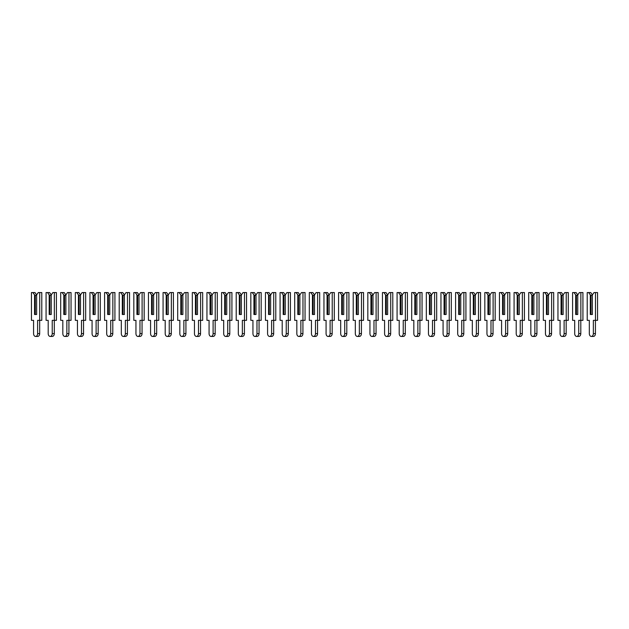 <?xml version="1.0" encoding="UTF-8"?>
<svg xmlns="http://www.w3.org/2000/svg" width="629" height="629" viewBox="0 0 629 629"><rect width="100%" height="100%" fill="white"/><g stroke="black" fill="none" stroke-linecap="round" stroke-linejoin="round"><path stroke-width="0.94" d="M36.624 294.899L38.275 292.564L39.721 292.564L39.721 320.35L37.606 320.35L37.606 333.582A2.854 2.013 90 0 1 35.586 336.436A2.854 2.013 90 0 1 33.573 333.582L33.573 320.35L31.45 320.35L31.45 292.564L34.965 292.564L36.624 294.899L36.624 314.5L35.279 314.5L35.279 295.418L34.556 294.899L34.556 314.5L36.624 314.5L36.624 295.418L35.279 295.418M32.897 292.564L34.556 294.899M39.721 292.564L41.789 292.564L41.789 320.35L39.721 320.35M39.674 320.35L39.674 333.582A2.854 2.013 90 0 1 37.654 336.436L35.586 336.436M51.248 294.899L52.899 292.564L54.346 292.564L54.346 320.35L52.231 320.35L52.231 333.582A2.854 2.013 90 0 1 50.21 336.436A2.854 2.013 90 0 1 48.197 333.582L48.197 320.35L46.074 320.35L46.074 292.564L49.589 292.564L51.248 294.899L51.248 314.5L49.903 314.5L49.903 295.418L49.18 294.899L49.18 314.5L51.248 314.5L51.248 295.418L49.903 295.418M47.521 292.564L49.18 294.899M54.346 292.564L56.413 292.564L56.413 320.35L54.346 320.35M54.298 320.35L54.298 333.582A2.854 2.013 90 0 1 52.278 336.436L50.21 336.436M65.872 294.899L67.523 292.564L68.97 292.564L68.97 320.35L66.855 320.35L66.855 333.582A2.854 2.013 90 0 1 64.834 336.436A2.854 2.013 90 0 1 62.821 333.582L62.821 320.35L60.699 320.35L60.699 292.564L64.213 292.564L65.872 294.899L65.872 314.5L64.528 314.5L64.528 295.418L63.804 294.899L63.804 314.5L65.872 314.5L65.872 295.418L64.528 295.418M62.145 292.564L63.804 294.899M68.97 292.564L71.046 292.564L71.046 320.35L68.97 320.35M68.923 320.35L68.923 333.582A2.854 2.013 90 0 1 66.902 336.436L64.834 336.436M80.496 294.899L82.147 292.564L83.602 292.564L83.602 320.35L81.479 320.35L81.479 333.582A2.854 2.013 90 0 1 79.458 336.436A2.854 2.013 90 0 1 77.446 333.582L77.446 320.35L75.323 320.35L75.323 292.564L78.845 292.564L80.496 294.899L80.496 314.5L79.152 314.5L79.152 295.418L78.428 294.899L78.428 314.5L80.496 314.5L80.496 295.418L79.152 295.418M76.777 292.564L78.428 294.899M83.602 292.564L85.67 292.564L85.67 320.35L83.602 320.35M83.547 320.35L83.547 333.582A2.854 2.013 90 0 1 81.534 336.436L79.458 336.436M95.121 294.899L96.78 292.564L98.226 292.564L98.226 320.35L96.103 320.35L96.103 333.582A2.854 2.013 90 0 1 94.091 336.436A2.854 2.013 90 0 1 92.07 333.582L92.07 320.35L89.947 320.35L89.947 292.564L93.469 292.564L95.121 294.899L95.121 314.5L93.776 314.5L93.776 295.418L93.053 294.899L93.053 314.5L95.121 314.5L95.121 295.418L93.776 295.418M91.402 292.564L93.053 294.899M98.226 292.564L100.294 292.564L100.294 320.35L98.226 320.35M98.171 320.35L98.171 333.582A2.854 2.013 90 0 1 96.158 336.436L94.091 336.436M109.745 294.899L111.404 292.564L112.85 292.564L112.85 320.35L110.728 320.35L110.728 333.582A2.854 2.013 90 0 1 108.715 336.436A2.854 2.013 90 0 1 106.694 333.582L106.694 320.35L104.579 320.35L104.579 292.564L108.094 292.564L109.745 294.899L109.745 314.5L108.4 314.5L108.4 295.418L107.677 294.899L107.677 314.5L109.745 314.5L109.745 295.418L108.4 295.418M106.026 292.564L107.677 294.899M112.85 292.564L114.918 292.564L114.918 320.35L112.85 320.35M112.795 320.35L112.795 333.582A2.854 2.013 90 0 1 110.783 336.436L108.715 336.436M124.369 294.899L126.028 292.564L127.475 292.564L127.475 320.35L125.352 320.35L125.352 333.582A2.854 2.013 90 0 1 123.339 336.436A2.854 2.013 90 0 1 121.318 333.582L121.318 320.35L119.203 320.35L119.203 292.564L122.718 292.564L124.369 294.899L124.369 314.5L123.025 314.5L123.025 295.418L122.301 294.899L122.301 314.5L124.369 314.5L124.369 295.418L123.025 295.418M120.65 292.564L122.301 294.899M127.475 292.564L129.543 292.564L129.543 320.35L127.475 320.35M127.42 320.35L127.42 333.582A2.854 2.013 90 0 1 125.407 336.436L123.339 336.436M139.001 294.899L140.652 292.564L142.099 292.564L142.099 320.35L139.976 320.35L139.976 333.582A2.854 2.013 90 0 1 137.963 336.436A2.854 2.013 90 0 1 135.95 333.582L135.95 320.35L133.828 320.35L133.828 292.564L137.342 292.564L139.001 294.899L139.001 314.5L137.657 314.5L137.657 295.418L136.925 294.899L136.925 314.5L139.001 314.5L139.001 295.418L137.657 295.418M135.274 292.564L136.925 294.899M142.099 292.564L144.167 292.564L144.167 320.35L142.099 320.35M142.052 320.35L142.052 333.582A2.854 2.013 90 0 1 140.031 336.436L137.963 336.436M153.625 294.899L155.277 292.564L156.723 292.564L156.723 320.35L154.608 320.35L154.608 333.582A2.854 2.013 90 0 1 152.588 336.436A2.854 2.013 90 0 1 150.575 333.582L150.575 320.35L148.452 320.35L148.452 292.564L151.966 292.564L153.625 294.899L153.625 314.5L152.281 314.5L152.281 295.418L151.558 294.899L151.558 314.5L153.625 314.5L153.625 295.418L152.281 295.418M149.899 292.564L151.558 294.899M156.723 292.564L158.791 292.564L158.791 320.35L156.723 320.35M156.676 320.35L156.676 333.582A2.854 2.013 90 0 1 154.655 336.436L152.588 336.436M168.25 294.899L169.901 292.564L171.347 292.564L171.347 320.35L169.232 320.35L169.232 333.582A2.854 2.013 90 0 1 167.212 336.436A2.854 2.013 90 0 1 165.199 333.582L165.199 320.35L163.076 320.35L163.076 292.564L166.591 292.564L168.25 294.899L168.25 314.5L166.905 314.5L166.905 295.418L166.182 294.899L166.182 314.5L168.25 314.5L168.25 295.418L166.905 295.418M164.523 292.564L166.182 294.899M171.347 292.564L173.415 292.564L173.415 320.35L171.347 320.35M171.3 320.35L171.3 333.582A2.854 2.013 90 0 1 169.28 336.436L167.212 336.436M182.874 294.899L184.525 292.564L185.972 292.564L185.972 320.35L183.857 320.35L183.857 333.582A2.854 2.013 90 0 1 181.836 336.436A2.854 2.013 90 0 1 179.823 333.582L179.823 320.35L177.7 320.35L177.7 292.564L181.215 292.564L182.874 294.899L182.874 314.5L181.529 314.5L181.529 295.418L180.806 294.899L180.806 314.5L182.874 314.5L182.874 295.418L181.529 295.418M179.147 292.564L180.806 294.899M185.972 292.564L188.047 292.564L188.047 320.35L185.972 320.35M185.925 320.35L185.925 333.582A2.854 2.013 90 0 1 183.904 336.436L181.836 336.436M197.498 294.899L199.149 292.564L200.604 292.564L200.604 320.35L198.481 320.35L198.481 333.582A2.854 2.013 90 0 1 196.46 336.436A2.854 2.013 90 0 1 194.447 333.582L194.447 320.35L192.325 320.35L192.325 292.564L195.847 292.564L197.498 294.899L197.498 314.5L196.154 314.5L196.154 295.418L195.43 294.899L195.43 314.5L197.498 314.5L197.498 295.418L196.154 295.418M193.779 292.564L195.43 294.899M200.604 292.564L202.672 292.564L202.672 320.35L200.604 320.35M200.549 320.35L200.549 333.582A2.854 2.013 90 0 1 198.536 336.436L196.46 336.436M212.122 294.899L213.781 292.564L215.228 292.564L215.228 320.35L213.105 320.35L213.105 333.582A2.854 2.013 90 0 1 211.092 336.436A2.854 2.013 90 0 1 209.072 333.582L209.072 320.35L206.949 320.35L206.949 292.564L210.471 292.564L212.122 294.899L212.122 314.5L210.778 314.5L210.778 295.418L210.055 294.899L210.055 314.5L212.122 314.5L212.122 295.418L210.778 295.418M208.403 292.564L210.055 294.899M215.228 292.564L217.296 292.564L217.296 320.35L215.228 320.35M215.173 320.35L215.173 333.582A2.854 2.013 90 0 1 213.16 336.436L211.092 336.436M226.747 294.899L228.406 292.564L229.852 292.564L229.852 320.35L227.729 320.35L227.729 333.582A2.854 2.013 90 0 1 225.717 336.436A2.854 2.013 90 0 1 223.696 333.582L223.696 320.35L221.581 320.35L221.581 292.564L225.096 292.564L226.747 294.899L226.747 314.5L225.402 314.5L225.402 295.418L224.679 294.899L224.679 314.5L226.747 314.5L226.747 295.418L225.402 295.418M223.028 292.564L224.679 294.899M229.852 292.564L231.92 292.564L231.92 320.35L229.852 320.35M229.797 320.35L229.797 333.582A2.854 2.013 90 0 1 227.784 336.436L225.717 336.436M241.371 294.899L243.03 292.564L244.477 292.564L244.477 320.35L242.354 320.35L242.354 333.582A2.854 2.013 90 0 1 240.341 336.436A2.854 2.013 90 0 1 238.32 333.582L238.32 320.35L236.205 320.35L236.205 292.564L239.72 292.564L241.371 294.899L241.371 314.5L240.026 314.5L240.026 295.418L239.303 294.899L239.303 314.5L241.371 314.5L241.371 295.418L240.026 295.418M237.652 292.564L239.303 294.899M244.477 292.564L246.544 292.564L246.544 320.35L244.477 320.35M244.422 320.35L244.422 333.582A2.854 2.013 90 0 1 242.409 336.436L240.341 336.436M256.003 294.899L257.654 292.564L259.101 292.564L259.101 320.35L256.978 320.35L256.978 333.582A2.854 2.013 90 0 1 254.965 336.436A2.854 2.013 90 0 1 252.944 333.582L252.944 320.35L250.829 320.35L250.829 292.564L254.344 292.564L256.003 294.899L256.003 314.5L254.659 314.5L254.659 295.418L253.927 294.899L253.927 314.5L256.003 314.5L256.003 295.418L254.659 295.418M252.276 292.564L253.927 294.899M259.101 292.564L261.169 292.564L261.169 320.35L259.101 320.35M259.054 320.35L259.054 333.582A2.854 2.013 90 0 1 257.033 336.436L254.965 336.436M270.627 294.899L272.278 292.564L273.725 292.564L273.725 320.35L271.61 320.35L271.61 333.582A2.854 2.013 90 0 1 269.589 336.436A2.854 2.013 90 0 1 267.577 333.582L267.577 320.35L265.454 320.35L265.454 292.564L268.968 292.564L270.627 294.899L270.627 314.5L269.283 314.5L269.283 295.418L268.559 294.899L268.559 314.5L270.627 314.5L270.627 295.418L269.283 295.418M266.9 292.564L268.559 294.899M273.725 292.564L275.793 292.564L275.793 320.35L273.725 320.35M273.678 320.35L273.678 333.582A2.854 2.013 90 0 1 271.657 336.436L269.589 336.436M285.252 294.899L286.903 292.564L288.349 292.564L288.349 320.35L286.234 320.35L286.234 333.582A2.854 2.013 90 0 1 284.214 336.436A2.854 2.013 90 0 1 282.201 333.582L282.201 320.35L280.078 320.35L280.078 292.564L283.593 292.564L285.252 294.899L285.252 314.5L283.907 314.5L283.907 295.418L283.184 294.899L283.184 314.5L285.252 314.5L285.252 295.418L283.907 295.418M281.525 292.564L283.184 294.899M288.349 292.564L290.417 292.564L290.417 320.35L288.349 320.35M288.302 320.35L288.302 333.582A2.854 2.013 90 0 1 286.281 336.436L284.214 336.436M299.876 294.899L301.527 292.564L302.974 292.564L302.974 320.35L300.859 320.35L300.859 333.582A2.854 2.013 90 0 1 298.838 336.436A2.854 2.013 90 0 1 296.825 333.582L296.825 320.35L294.702 320.35L294.702 292.564L298.217 292.564L299.876 294.899L299.876 314.5L298.531 314.5L298.531 295.418L297.808 294.899L297.808 314.5L299.876 314.5L299.876 295.418L298.531 295.418M296.149 292.564L297.808 294.899M302.974 292.564L305.049 292.564L305.049 320.35L302.974 320.35M302.926 320.35L302.926 333.582A2.854 2.013 90 0 1 300.906 336.436L298.838 336.436M314.5 294.899L316.151 292.564L317.606 292.564L317.606 320.35L315.483 320.35L315.483 333.582A2.854 2.013 90 0 1 313.462 336.436A2.854 2.013 90 0 1 311.449 333.582L311.449 320.35L309.326 320.35L309.326 292.564L312.849 292.564L314.5 294.899L314.5 314.5L313.156 314.5L313.156 295.418L312.432 294.899L312.432 314.5L314.5 314.5L314.5 295.418L313.156 295.418M310.773 292.564L312.432 294.899M317.606 292.564L319.674 292.564L319.674 320.35L317.606 320.35M317.551 320.35L317.551 333.582A2.854 2.013 90 0 1 315.538 336.436L313.462 336.436M329.124 294.899L330.783 292.564L332.23 292.564L332.23 320.35L330.107 320.35L330.107 333.582A2.854 2.013 90 0 1 328.094 336.436A2.854 2.013 90 0 1 326.074 333.582L326.074 320.35L323.951 320.35L323.951 292.564L327.473 292.564L329.124 294.899L329.124 314.5L327.78 314.5L327.78 295.418L327.056 294.899L327.056 314.5L329.124 314.5L329.124 295.418L327.78 295.418M325.405 292.564L327.056 294.899M332.23 292.564L334.298 292.564L334.298 320.35L332.23 320.35M332.175 320.35L332.175 333.582A2.854 2.013 90 0 1 330.162 336.436L328.094 336.436M343.748 294.899L345.407 292.564L346.854 292.564L346.854 320.35L344.731 320.35L344.731 333.582A2.854 2.013 90 0 1 342.719 336.436A2.854 2.013 90 0 1 340.698 333.582L340.698 320.35L338.583 320.35L338.583 292.564L342.097 292.564L343.748 294.899L343.748 314.5L342.404 314.5L342.404 295.418L341.681 294.899L341.681 314.5L343.748 314.5L343.748 295.418L342.404 295.418M340.03 292.564L341.681 294.899M346.854 292.564L348.922 292.564L348.922 320.35L346.854 320.35M346.799 320.35L346.799 333.582A2.854 2.013 90 0 1 344.786 336.436L342.719 336.436M358.373 294.899L360.032 292.564L361.478 292.564L361.478 320.35L359.356 320.35L359.356 333.582A2.854 2.013 90 0 1 357.343 336.436A2.854 2.013 90 0 1 355.322 333.582L355.322 320.35L353.207 320.35L353.207 292.564L356.722 292.564L358.373 294.899L358.373 314.5L357.028 314.5L357.028 295.418L356.305 294.899L356.305 314.5L358.373 314.5L358.373 295.418L357.028 295.418M354.654 292.564L356.305 294.899M361.478 292.564L363.546 292.564L363.546 320.35L361.478 320.35M361.423 320.35L361.423 333.582A2.854 2.013 90 0 1 359.411 336.436L357.343 336.436M372.997 294.899L374.656 292.564L376.103 292.564L376.103 320.35L373.98 320.35L373.98 333.582A2.854 2.013 90 0 1 371.967 336.436A2.854 2.013 90 0 1 369.946 333.582L369.946 320.35L367.831 320.35L367.831 292.564L371.346 292.564L372.997 294.899L372.997 314.5L371.66 314.5L371.66 295.418L370.929 294.899L370.929 314.5L372.997 314.5L372.997 295.418L371.66 295.418M369.278 292.564L370.929 294.899M376.103 292.564L378.171 292.564L378.171 320.35L376.103 320.35M376.056 320.35L376.056 333.582A2.854 2.013 90 0 1 374.035 336.436L371.967 336.436M387.629 294.899L389.28 292.564L390.727 292.564L390.727 320.35L388.612 320.35L388.612 333.582A2.854 2.013 90 0 1 386.591 336.436A2.854 2.013 90 0 1 384.578 333.582L384.578 320.35L382.456 320.35L382.456 292.564L385.97 292.564L387.629 294.899L387.629 314.5L386.285 314.5L386.285 295.418L385.561 294.899L385.561 314.5L387.629 314.5L387.629 295.418L386.285 295.418M383.902 292.564L385.561 294.899M390.727 292.564L392.795 292.564L392.795 320.35L390.727 320.35M390.68 320.35L390.68 333.582A2.854 2.013 90 0 1 388.659 336.436L386.591 336.436M402.253 294.899L403.904 292.564L405.351 292.564L405.351 320.35L403.236 320.35L403.236 333.582A2.854 2.013 90 0 1 401.216 336.436A2.854 2.013 90 0 1 399.203 333.582L399.203 320.35L397.08 320.35L397.08 292.564L400.594 292.564L402.253 294.899L402.253 314.5L400.909 314.5L400.909 295.418L400.186 294.899L400.186 314.5L402.253 314.5L402.253 295.418L400.909 295.418M398.527 292.564L400.186 294.899M405.351 292.564L407.419 292.564L407.419 320.35L405.351 320.35M405.304 320.35L405.304 333.582A2.854 2.013 90 0 1 403.283 336.436L401.216 336.436M416.878 294.899L418.529 292.564L419.975 292.564L419.975 320.35L417.86 320.35L417.86 333.582A2.854 2.013 90 0 1 415.84 336.436A2.854 2.013 90 0 1 413.827 333.582L413.827 320.35L411.704 320.35L411.704 292.564L415.219 292.564L416.878 294.899L416.878 314.5L415.533 314.5L415.533 295.418L414.81 294.899L414.81 314.5L416.878 314.5L416.878 295.418L415.533 295.418M413.151 292.564L414.81 294.899M419.975 292.564L422.051 292.564L422.051 320.35L419.975 320.35M419.928 320.35L419.928 333.582A2.854 2.013 90 0 1 417.908 336.436L415.84 336.436M431.502 294.899L433.153 292.564L434.608 292.564L434.608 320.35L432.485 320.35L432.485 333.582A2.854 2.013 90 0 1 430.464 336.436A2.854 2.013 90 0 1 428.451 333.582L428.451 320.35L426.328 320.35L426.328 292.564L429.851 292.564L431.502 294.899L431.502 314.5L430.157 314.5L430.157 295.418L429.434 294.899L429.434 314.5L431.502 314.5L431.502 295.418L430.157 295.418M427.775 292.564L429.434 294.899M434.608 292.564L436.675 292.564L436.675 320.35L434.608 320.35M434.553 320.35L434.553 333.582A2.854 2.013 90 0 1 432.54 336.436L430.464 336.436M446.126 294.899L447.785 292.564L449.232 292.564L449.232 320.35L447.109 320.35L447.109 333.582A2.854 2.013 90 0 1 445.096 336.436A2.854 2.013 90 0 1 443.075 333.582L443.075 320.35L440.953 320.35L440.953 292.564L444.475 292.564L446.126 294.899L446.126 314.5L444.782 314.5L444.782 295.418L444.058 294.899L444.058 314.5L446.126 314.5L446.126 295.418L444.782 295.418M442.407 292.564L444.058 294.899M449.232 292.564L451.3 292.564L451.3 320.35L449.232 320.35M449.177 320.35L449.177 333.582A2.854 2.013 90 0 1 447.164 336.436L445.096 336.436M460.75 294.899L462.409 292.564L463.856 292.564L463.856 320.35L461.733 320.35L461.733 333.582A2.854 2.013 90 0 1 459.72 336.436A2.854 2.013 90 0 1 457.7 333.582L457.7 320.35L455.585 320.35L455.585 292.564L459.099 292.564L460.75 294.899L460.75 314.5L459.406 314.5L459.406 295.418L458.683 294.899L458.683 314.5L460.75 314.5L460.75 295.418L459.406 295.418M457.031 292.564L458.683 294.899M463.856 292.564L465.924 292.564L465.924 320.35L463.856 320.35M463.801 320.35L463.801 333.582A2.854 2.013 90 0 1 461.788 336.436L459.72 336.436M475.375 294.899L477.034 292.564L478.48 292.564L478.48 320.35L476.357 320.35L476.357 333.582A2.854 2.013 90 0 1 474.345 336.436A2.854 2.013 90 0 1 472.324 333.582L472.324 320.35L470.209 320.35L470.209 292.564L473.723 292.564L475.375 294.899L475.375 314.5L474.03 314.5L474.03 295.418L473.307 294.899L473.307 314.5L475.375 314.5L475.375 295.418L474.03 295.418M471.656 292.564L473.307 294.899M478.48 292.564L480.548 292.564L480.548 320.35L478.48 320.35M478.425 320.35L478.425 333.582A2.854 2.013 90 0 1 476.412 336.436L474.345 336.436M489.999 294.899L491.658 292.564L493.105 292.564L493.105 320.35L490.982 320.35L490.982 333.582A2.854 2.013 90 0 1 488.969 336.436A2.854 2.013 90 0 1 486.948 333.582L486.948 320.35L484.833 320.35L484.833 292.564L488.348 292.564L489.999 294.899L489.999 314.5L488.654 314.5L488.654 295.418L487.931 294.899L487.931 314.5L489.999 314.5L489.999 295.418L488.654 295.418M486.28 292.564L487.931 294.899M493.105 292.564L495.172 292.564L495.172 320.35L493.105 320.35M493.05 320.35L493.05 333.582A2.854 2.013 90 0 1 491.037 336.436L488.969 336.436M504.631 294.899L506.282 292.564L507.729 292.564L507.729 320.35L505.614 320.35L505.614 333.582A2.854 2.013 90 0 1 503.593 336.436A2.854 2.013 90 0 1 501.58 333.582L501.58 320.35L499.457 320.35L499.457 292.564L502.972 292.564L504.631 294.899L504.631 314.5L503.286 314.5L503.286 295.418L502.563 294.899L502.563 314.5L504.631 314.5L504.631 295.418L503.286 295.418M500.904 292.564L502.563 294.899M507.729 292.564L509.797 292.564L509.797 320.35L507.729 320.35M507.682 320.35L507.682 333.582A2.854 2.013 90 0 1 505.661 336.436L503.593 336.436M519.255 294.899L520.906 292.564L522.353 292.564L522.353 320.35L520.238 320.35L520.238 333.582A2.854 2.013 90 0 1 518.217 336.436A2.854 2.013 90 0 1 516.205 333.582L516.205 320.35L514.082 320.35L514.082 292.564L517.596 292.564L519.255 294.899L519.255 314.5L517.911 314.5L517.911 295.418L517.187 294.899L517.187 314.5L519.255 314.5L519.255 295.418L517.911 295.418M515.528 292.564L517.187 294.899M522.353 292.564L524.421 292.564L524.421 320.35L522.353 320.35M522.306 320.35L522.306 333.582A2.854 2.013 90 0 1 520.285 336.436L518.217 336.436M533.879 294.899L535.531 292.564L536.977 292.564L536.977 320.35L534.862 320.35L534.862 333.582A2.854 2.013 90 0 1 532.842 336.436A2.854 2.013 90 0 1 530.829 333.582L530.829 320.35L528.706 320.35L528.706 292.564L532.22 292.564L533.879 294.899L533.879 314.5L532.535 314.5L532.535 295.418L531.812 294.899L531.812 314.5L533.879 314.5L533.879 295.418L532.535 295.418M530.153 292.564L531.812 294.899M536.977 292.564L539.053 292.564L539.053 320.35L536.977 320.35M536.93 320.35L536.93 333.582A2.854 2.013 90 0 1 534.909 336.436L532.842 336.436M548.504 294.899L550.155 292.564L551.609 292.564L551.609 320.35L549.487 320.35L549.487 333.582A2.854 2.013 90 0 1 547.466 336.436A2.854 2.013 90 0 1 545.453 333.582L545.453 320.35L543.33 320.35L543.33 292.564L546.853 292.564L548.504 294.899L548.504 314.5L547.159 314.5L547.159 295.418L546.436 294.899L546.436 314.5L548.504 314.5L548.504 295.418L547.159 295.418M544.777 292.564L546.436 294.899M551.609 292.564L553.677 292.564L553.677 320.35L551.609 320.35M551.554 320.35L551.554 333.582A2.854 2.013 90 0 1 549.542 336.436L547.466 336.436M563.128 294.899L564.787 292.564L566.234 292.564L566.234 320.35L564.111 320.35L564.111 333.582A2.854 2.013 90 0 1 562.098 336.436A2.854 2.013 90 0 1 560.077 333.582L560.077 320.35L557.954 320.35L557.954 292.564L561.477 292.564L563.128 294.899L563.128 314.5L561.783 314.5L561.783 295.418L561.06 294.899L561.06 314.5L563.128 314.5L563.128 295.418L561.783 295.418M559.409 292.564L561.06 294.899M566.234 292.564L568.301 292.564L568.301 320.35L566.234 320.35M566.179 320.35L566.179 333.582A2.854 2.013 90 0 1 564.166 336.436L562.098 336.436M577.752 294.899L579.411 292.564L580.858 292.564L580.858 320.35L578.735 320.35L578.735 333.582A2.854 2.013 90 0 1 576.722 336.436A2.854 2.013 90 0 1 574.702 333.582L574.702 320.35L572.587 320.35L572.587 292.564L576.101 292.564L577.752 294.899L577.752 314.5L576.408 314.5L576.408 295.418L575.684 294.899L575.684 314.5L577.752 314.5L577.752 295.418L576.408 295.418M574.033 292.564L575.684 294.899M580.858 292.564L582.926 292.564L582.926 320.35L580.858 320.35M580.803 320.35L580.803 333.582A2.854 2.013 90 0 1 578.79 336.436L576.722 336.436M592.376 294.899L594.035 292.564L595.482 292.564L595.482 320.35L593.359 320.35L593.359 333.582A2.854 2.013 90 0 1 591.346 336.436A2.854 2.013 90 0 1 589.326 333.582L589.326 320.35L587.211 320.35L587.211 292.564L590.725 292.564L592.376 294.899L592.376 314.5L591.032 314.5L591.032 295.418L590.309 294.899L590.309 314.5L592.376 314.5L592.376 295.418L591.032 295.418M588.658 292.564L590.309 294.899M595.482 292.564L597.55 292.564L597.55 320.35L595.482 320.35M595.427 320.35L595.427 333.582A2.854 2.013 90 0 1 593.414 336.436L591.346 336.436M39.674 333.582L37.606 333.582M54.298 333.582L52.231 333.582M68.923 333.582L66.855 333.582M83.547 333.582L81.479 333.582M98.171 333.582L96.103 333.582M112.795 333.582L110.728 333.582M127.42 333.582L125.352 333.582M142.052 333.582L139.976 333.582M156.676 333.582L154.608 333.582M171.3 333.582L169.232 333.582M185.925 333.582L183.857 333.582M200.549 333.582L198.481 333.582M215.173 333.582L213.105 333.582M229.797 333.582L227.729 333.582M244.422 333.582L242.354 333.582M259.054 333.582L256.978 333.582M273.678 333.582L271.61 333.582M288.302 333.582L286.234 333.582M302.926 333.582L300.859 333.582M317.551 333.582L315.483 333.582M332.175 333.582L330.107 333.582M346.799 333.582L344.731 333.582M361.423 333.582L359.356 333.582M376.056 333.582L373.98 333.582M390.68 333.582L388.612 333.582M405.304 333.582L403.236 333.582M419.928 333.582L417.86 333.582M434.553 333.582L432.485 333.582M449.177 333.582L447.109 333.582M463.801 333.582L461.733 333.582M478.425 333.582L476.357 333.582M493.05 333.582L490.982 333.582M507.682 333.582L505.614 333.582M522.306 333.582L520.238 333.582M536.93 333.582L534.862 333.582M551.554 333.582L549.487 333.582M566.179 333.582L564.111 333.582M580.803 333.582L578.735 333.582M595.427 333.582L593.359 333.582"/></g></svg>
